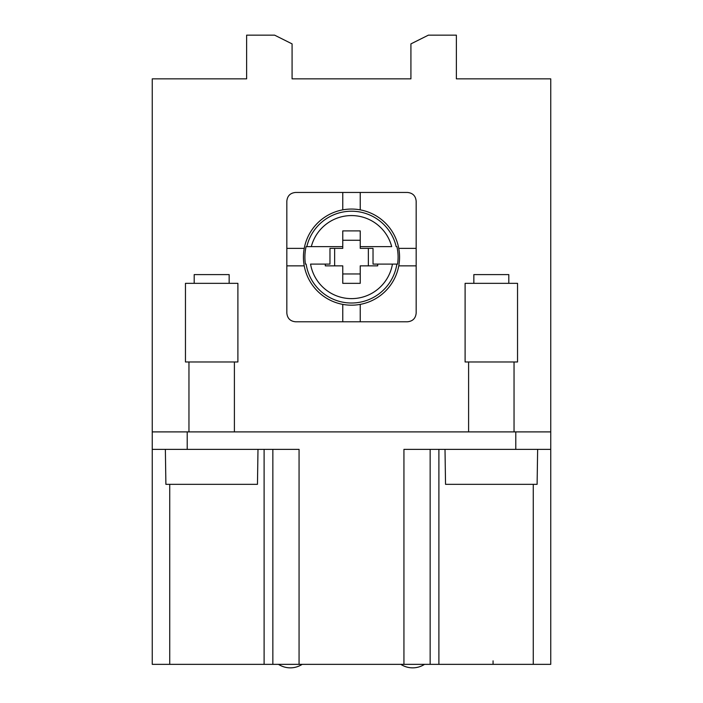 <?xml version="1.0" encoding="UTF-8"?>
<svg xmlns="http://www.w3.org/2000/svg" width="703" height="703" viewBox="0 0 703 703"><rect width="100%" height="100%" fill="white"/><g stroke="black" fill="none" stroke-linecap="round" stroke-linejoin="round"><path stroke-width="1.05" d="M152.252 431.897L152.252 78.841L246.63 78.841L246.63 35.15L274.601 35.15L292.079 43.885L292.079 78.841L410.921 78.841L410.921 43.885L428.399 35.15L456.37 35.15L456.37 78.841L550.748 78.841L550.748 431.897L152.252 431.897L152.252 664.353L550.748 664.353L550.748 431.897M272.852 449.375L272.852 664.353M430.148 449.375L430.148 664.353M410.921 49.131L410.921 78.841L396.07 78.841M456.37 49.131L456.37 78.841L488.277 78.841M213.422 78.841L246.63 78.841L246.63 49.131M292.079 49.131L292.079 78.841L306.93 78.841M165.363 449.375L165.89 484.332L257.465 484.332L257.992 449.375M194.195 283.335L194.195 274.601L229.152 274.601L229.152 283.335M211.673 283.335L237.895 283.335L237.895 361.983L185.46 361.983L185.46 283.335L211.673 283.335M445.008 449.375L445.535 484.332L537.11 484.332L537.637 449.375M473.848 283.335L473.848 274.601L508.805 274.601L508.805 283.335M491.327 283.335L517.54 283.335L517.54 361.983L465.105 361.983L465.105 283.335L491.327 283.335M550.748 449.375L403.935 449.375L403.935 664.353M152.252 449.375L299.065 449.375L299.065 664.353M424.524 664.353A21.846 21.846 0 0 1 400.815 664.353M302.185 664.353A21.846 21.846 0 0 1 278.476 664.353M360.235 240.268L342.765 240.268M342.765 230.9L360.235 230.9L360.235 246.63L391.694 246.63A41.539 41.539 0 0 0 311.306 246.63L342.765 246.63L342.765 230.9M334.646 265.857L334.646 248.379M360.235 273.968L342.765 273.968M368.354 265.857L368.354 248.379M360.235 246.63L360.235 248.379L373.029 248.379L373.029 264.108L377.713 264.108L377.713 265.857L360.235 265.857L360.235 283.335L342.765 283.335L342.765 265.857L325.287 265.857L325.287 264.108L329.971 264.108L329.971 248.379L342.765 248.379L342.765 246.63M377.713 264.108L392.441 264.108A41.539 41.539 0 0 1 310.559 264.108L325.287 264.108M306.816 246.63L311.306 246.63L306.816 246.63A45.897 45.897 0 0 1 396.184 246.63M392.441 264.108L397.573 264.108L392.441 264.108M396.905 246.63A46.6 46.6 0 0 1 397.573 264.108M305.427 264.108A46.6 46.6 0 0 1 306.095 246.63M303.432 257.122A48.068 48.068 0 0 1 351.5 209.055A48.068 48.068 0 0 1 399.568 257.122A48.068 48.068 0 0 1 351.5 305.181A48.068 48.068 0 0 1 303.432 257.122M342.765 304.381L342.765 321.789L342.765 304.381M360.235 321.789L360.235 304.381L360.235 321.789L295.568 321.789C290.26 321.271 287.342 318.362 286.833 313.046L286.833 265.857L304.241 265.857L286.833 265.857L286.833 248.379L304.241 248.379L286.833 248.379L286.833 201.19C287.342 195.882 290.26 192.965 295.568 192.455L342.765 192.455L342.765 209.854L342.765 192.455L407.432 192.455C412.74 192.965 415.658 195.882 416.167 201.19L416.167 248.379L398.759 248.379L416.167 248.379L416.167 265.857L398.759 265.857L416.167 265.857L416.167 313.046C415.658 318.362 412.74 321.271 407.432 321.789L360.235 321.789M360.235 192.455L360.235 209.854L360.235 192.455M515.791 449.375L515.791 431.897M493.067 664.353L493.067 660.855M438.892 664.353L438.892 449.375M533.269 484.332L533.269 664.353M187.209 449.375L187.209 431.897M264.108 664.353L264.108 449.375M169.731 484.332L169.731 664.353M306.139 264.108A45.897 45.897 0 0 0 396.861 264.108M188.958 431.897L188.958 361.983M234.398 431.897L234.398 361.983M468.602 431.897L468.602 361.983M514.042 431.897L514.042 361.983"/></g></svg>

